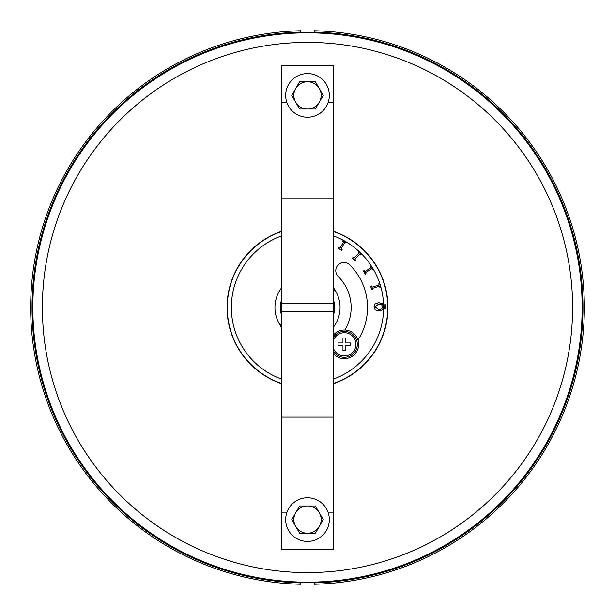 <?xml version="1.0" encoding="UTF-8"?>
<svg xmlns="http://www.w3.org/2000/svg" width="615" height="615" viewBox="0 0 615 615"><rect width="100%" height="100%" fill="white"/><g stroke="black" fill="none" stroke-linecap="round" stroke-linejoin="round"><path stroke-width="0.92" d="M300.681 582.474L300.681 582.889A275.466 275.466 0 0 1 32.034 307.5A275.466 275.466 0 0 1 300.681 32.111L300.681 30.75A276.835 276.835 0 0 0 30.665 307.5A276.835 276.835 0 0 0 300.681 584.25L300.681 582.067M314.319 582.474L314.319 584.25A276.835 276.835 0 0 0 584.335 307.5A276.835 276.835 0 0 0 314.319 30.75L314.319 32.111A275.466 275.466 0 0 1 582.966 307.5A275.466 275.466 0 0 1 314.319 582.889M321.138 581.813C329.94 581.283 329.94 581.283 321.138 581.813M314.319 32.526L314.319 32.933M300.681 32.933L300.681 32.526M293.862 33.187C285.06 33.717 285.06 33.717 293.862 33.187M582.151 307.5A274.651 274.651 0 0 1 170.171 545.359A274.651 274.651 0 0 1 170.171 69.641A274.651 274.651 0 0 1 582.151 307.5A274.651 274.651 0 0 1 170.171 545.359A274.651 274.651 0 0 1 170.171 69.641A274.651 274.651 0 0 1 582.151 307.5M384.713 308.707L384.706 307.439L385.936 307.423L385.951 308.699L384.713 308.707M384.69 306.101L384.675 304.832L385.913 304.817L385.928 306.093L384.69 306.101M341.663 250.305L338.481 248.522L338.95 247.684L339.995 248.268L343.662 241.733L342.617 241.149L343.085 240.311L346.268 242.095L345.791 242.933L344.754 242.348L341.087 248.875L342.132 249.467L341.663 250.305M354.963 260.745L352.334 258.215L353.002 257.524L353.863 258.354L359.052 252.957L358.191 252.127L358.853 251.435L361.482 253.957L360.821 254.656L359.952 253.826L354.763 259.223L355.624 260.053L354.963 260.745M365.202 274.198L363.296 271.092L364.118 270.592L364.741 271.615L371.122 267.694L370.499 266.672L371.314 266.172L373.22 269.278L372.406 269.777L371.775 268.755L365.395 272.676L366.025 273.698L365.202 274.198M371.729 289.803L370.668 286.313L371.583 286.036L371.937 287.182L379.094 284.991L378.748 283.846L379.67 283.569L380.731 287.051L379.809 287.336L379.463 286.19L372.298 288.374L372.652 289.519L371.729 289.803M381.661 308.899L378.825 309.699L374.981 306.877L378.771 303.987L381.623 304.725L382.622 306.808L381.661 308.899M382.461 309.837L378.84 310.998L375.204 309.906L373.897 306.877L375.15 303.833L378.763 302.68L382.399 303.772L383.706 306.793L382.461 309.837M383.622 305.916L383.576 307.938M382.399 303.772L382.861 304.24M344.892 330.017A43.65 43.65 0 0 0 338.212 276.489A8.187 8.187 0 0 1 338.158 264.911A8.187 8.187 0 0 1 349.735 264.857A60.016 60.016 0 0 1 357.976 339.972M281.585 383.691A80.48 80.48 0 0 1 281.585 231.309M333.415 231.309A80.48 80.48 0 0 1 333.415 383.691M281.585 417.124L281.585 549.756L333.415 549.756L333.415 311.659L281.585 311.659L281.585 417.124L333.415 417.124M281.585 311.659L281.585 65.382L333.415 65.382L333.415 311.659M295.684 88.568L299.628 81.749L307.5 81.749A13.638 13.638 0 0 0 295.684 102.213L291.748 95.386L295.684 88.568M315.372 81.749L319.316 88.568A13.638 13.638 0 0 0 307.5 81.749L315.372 81.749M323.252 95.386L319.316 102.213A13.638 13.638 0 0 0 319.316 88.568L323.252 95.386M307.5 109.032L299.628 109.032L295.684 102.213A13.638 13.638 0 0 0 319.316 102.213L315.372 109.032L307.5 109.032M285.675 95.386A21.825 21.825 0 0 1 318.409 76.491A21.825 21.825 0 0 1 318.409 114.29A21.825 21.825 0 0 1 285.675 95.386M319.316 526.432L315.372 533.251L307.5 533.251A13.638 13.638 0 0 0 319.316 512.787L323.252 519.614L319.316 526.432M299.628 533.251L295.684 526.432A13.638 13.638 0 0 0 307.5 533.251L299.628 533.251M291.748 519.614L295.684 512.787A13.638 13.638 0 0 0 295.684 526.432L291.748 519.614M307.5 505.968L315.372 505.968L319.316 512.787A13.638 13.638 0 0 0 295.684 512.787L299.628 505.968L307.5 505.968M329.325 519.614A21.825 21.825 0 0 1 296.591 538.509A21.825 21.825 0 0 1 296.591 500.71A21.825 21.825 0 0 1 329.325 519.614M333.415 353.61A14.322 14.322 0 0 0 358.653 344.331A14.322 14.322 0 0 0 333.415 335.052M333.415 340.41A11.593 11.593 0 0 1 355.924 344.331A11.593 11.593 0 0 1 333.415 348.244M350.604 344.331L350.604 345.692L345.692 345.692L345.692 350.604L342.962 350.604L342.962 345.692L338.058 345.692L338.058 342.962L342.962 342.962L342.962 338.058L345.692 338.058L345.692 342.962L350.604 342.962L350.604 344.331M345.692 345.692L345.692 350.604L342.962 350.604L342.962 345.692L338.058 345.692L338.058 342.962L342.962 342.962L342.962 338.058L345.692 338.058L345.692 342.962L350.604 342.962L350.604 345.692L345.692 345.692M572.603 307.5A265.103 265.103 0 0 1 174.952 537.087A265.103 265.103 0 0 1 174.952 77.913A265.103 265.103 0 0 1 572.603 307.5M383.645 307.608A76.145 76.145 0 0 1 333.415 379.101M281.585 379.101A76.145 76.145 0 0 1 281.585 235.899M333.415 235.899A76.145 76.145 0 0 1 383.629 305.97M333.415 327.195A32.549 32.549 0 0 0 335.121 290.272L333.415 287.405M281.585 287.805A32.549 32.549 0 0 0 279.879 324.728L281.585 327.595M333.415 299.59A27.098 27.098 0 0 1 333.415 315.41M335.121 290.272L333.415 291.333M281.585 323.667L279.879 324.728M281.585 315.41A27.098 27.098 0 0 1 281.585 299.59M281.585 231.563A80.234 80.234 0 0 0 281.585 383.437M333.415 383.437A80.234 80.234 0 0 0 333.415 231.563M286.721 512.925L281.585 512.925M333.415 512.925L328.279 512.925M333.415 102.213L328.233 102.213M333.415 198.015L281.585 198.015M286.767 102.213L281.585 102.213M333.415 303.479L281.585 303.479M333.415 337.343A12.961 12.961 0 0 1 357.284 344.331A12.961 12.961 0 0 1 333.415 351.319"/></g></svg>
